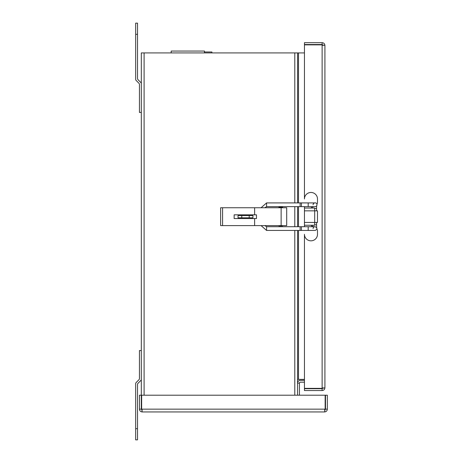 <?xml version="1.0" encoding="UTF-8"?>
<svg xmlns="http://www.w3.org/2000/svg" width="463" height="463" viewBox="0 0 463 463"><rect width="100%" height="100%" fill="white"/><g stroke="black" fill="none" stroke-linecap="round" stroke-linejoin="round"><path stroke-width="0.69" d="M304.451 52.915L297.576 52.915L297.576 202.91M304.451 379.394L297.576 379.394M297.576 206.631L297.576 226.725M297.576 230.441L297.576 383.109L299.439 383.109A0.932 0.932 0 0 1 300.365 382.183L304.451 382.183M142.245 410.085L141.313 409.153L141.313 52.915L297.576 52.915M211.921 52.915L211.921 51.983L204.461 51.983M171.183 51.983L171.165 52.915L171.165 51.983M204.461 51.052L204.461 52.915L204.461 51.052L171.183 51.052L171.183 52.915M141.313 395.205L139.456 395.205L139.456 409.153C139.623 410.849 140.549 411.781 142.245 411.948L141.643 409.153L141.643 395.205L325.153 395.205L325.153 409.153L324.551 411.948C326.241 411.781 327.173 410.849 327.341 409.153L327.341 395.205L325.483 395.205L325.483 409.153L327.341 409.153M141.313 409.153L139.456 409.153M325.043 409.946L325.153 409.153L141.643 409.153M324.551 410.085L325.483 409.153M324.551 411.948L142.245 411.948M304.451 380.32L300.365 380.32A2.79 2.79 0 0 0 297.576 383.109L297.576 395.205M299.439 395.205L299.439 383.109M323.052 387.762L322.126 388.694L304.451 388.694L304.451 390.552L322.126 390.552C323.816 390.384 324.748 389.452 324.916 387.762L322.914 388.254M322.126 388.694L322.126 390.552M322.914 44.98L324.916 45.472C324.748 43.782 323.816 42.851 322.126 42.683L304.451 42.683L304.451 44.541L322.126 44.541L322.126 42.683M323.052 45.472L322.126 44.541M324.916 45.472L324.916 387.762M316.929 204.131A2.795 2.795 0 0 0 317.491 202.453L317.491 198.98A6.517 6.517 0 0 0 310.968 192.463A6.517 6.517 0 0 0 304.451 198.98L304.451 44.87L322.126 44.87L322.126 388.364L304.451 388.364L304.451 234.313A6.517 6.517 0 0 0 310.968 240.829A6.517 6.517 0 0 0 317.491 234.313L317.491 230.846A2.795 2.795 0 0 0 316.941 229.185M135.659 428.686L135.659 439.85L137.517 439.85L137.517 428.686L135.659 428.686L135.659 383.798A1.858 1.858 0 0 1 136.203 382.484L138.912 379.776A1.858 1.858 0 0 0 139.456 378.462L139.456 350.555L141.313 350.555M141.313 379.232A1.858 1.858 0 0 1 140.769 380.545L138.067 383.254A1.858 1.858 0 0 0 137.517 384.568L137.517 428.686M137.517 23.15L135.659 23.15L135.659 34.314L137.517 34.314L137.517 23.15M141.313 112.445L139.456 112.445L139.456 84.538A1.858 1.858 0 0 0 138.912 83.224L136.203 80.516A1.858 1.858 0 0 1 135.659 79.202L135.659 34.314M137.517 34.314L137.517 78.432A1.858 1.858 0 0 0 138.067 79.746L140.769 82.455A1.858 1.858 0 0 1 141.313 83.768M314.69 210.844L314.69 208.043L304.451 208.043L304.451 210.844L314.69 210.844L314.69 222.454L317.491 222.454L317.491 210.844L314.69 210.844M304.451 222.454L304.451 225.249L314.69 225.249L314.69 222.454L304.451 222.454L304.451 210.844M304.451 206.631L304.451 208.043M304.451 225.249L304.451 226.725M312.444 226.725L310.968 225.249M310.968 208.043L312.386 206.631M315.17 202.91L301.419 202.91L301.419 206.631L266.584 206.631L264.9 207.748M261.074 225.608L266.584 230.441L266.584 226.725L315.17 226.725M278.894 225.608L278.894 225.921L282.615 225.921L282.615 225.608M282.615 207.748L282.615 207.314L278.894 207.314L278.894 207.748M241.767 215.579L238.046 215.579L238.046 217.807L241.767 217.807L241.767 215.579L249.21 215.579L249.21 217.807L241.767 217.807M249.21 217.807L252.931 217.807L252.931 215.579L249.21 215.579M238.046 217.807L238.046 215.579M234.151 218.553L234.151 214.832L256.473 214.832L256.473 218.553L234.151 218.553M254.615 218.553L254.615 225.608L286.707 225.608L286.707 207.748L281.128 207.748L281.128 225.608M222.576 225.608L220.619 225.608L220.619 207.748L222.576 207.748L222.576 225.608L254.615 225.608M222.576 207.748L254.615 207.748L254.615 214.832M254.615 207.748L281.128 207.748M298.508 52.915L298.508 202.91M298.508 206.631L298.508 226.725M298.508 230.441L298.508 379.394M294.786 395.205L294.786 230.441M294.786 226.725L294.786 206.631M294.786 202.91L294.786 52.915M144.103 52.915L144.103 395.205M301.419 202.91L266.584 202.91L266.584 206.631M300.122 202.91L300.122 206.631M266.584 230.441L300.122 230.441L300.122 226.725M300.122 230.441L301.419 230.441L301.419 226.725M301.419 230.441L308.196 230.441L308.196 226.725M316.64 227.426L316.576 224.862L314.69 224.862M314.944 226.725A1.858 1.858 90 0 0 313.086 228.583M316.576 210.844L316.576 208.495L314.69 208.495M313.086 204.773A1.858 1.858 -90 0 1 314.944 202.91M308.196 202.91L308.196 206.631L315.181 206.631C318.312 206 316.727 202.337 315.181 202.91M266.584 202.91L261.074 207.748M264.9 225.608L266.584 226.725M308.196 230.441L315.181 230.441C317.52 229.243 317.52 228.004 315.181 226.725M312.884 226.725L312.855 225.249M312.855 208.043L312.884 206.631M316.576 208.495L316.64 205.925M316.576 224.862L316.576 222.454M308.196 206.631L301.419 206.631"/></g></svg>
